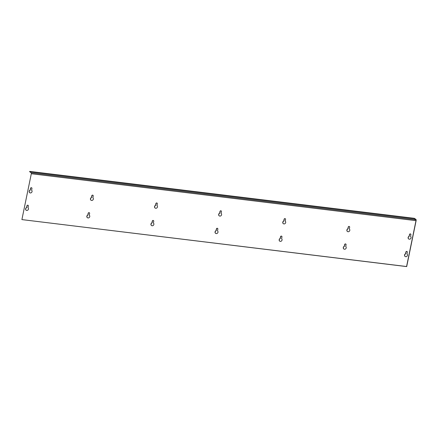 <?xml version="1.0" encoding="UTF-8"?>
<svg xmlns="http://www.w3.org/2000/svg" width="438" height="438" viewBox="0 0 438 438"><rect width="100%" height="100%" fill="white"/><g stroke="black" fill="none" stroke-linecap="round" stroke-linejoin="round"><path stroke-width="0.66" d="M215.66 233.372A1.566 1.413 124.8 0 1 216.164 230.733L216.514 229.019A0.783 0.706 124.8 0 1 217.62 228.428M21.9 219.597L406.688 266.6L416.1 220.741A1.095 0.433 97 0 0 415.925 219.416L414.359 218.327L414.299 218.628L29.62 171.701L31.186 172.791A0.783 0.307 -83 0 1 31.312 173.738L21.9 219.597L406.574 266.523L415.99 220.664A0.783 0.307 97 0 0 415.865 219.717L414.299 218.628M219.252 215.874A1.566 1.413 124.8 0 1 219.756 213.235L220.106 211.521A0.783 0.706 124.8 0 1 221.212 210.93M155.14 208.05A1.566 1.413 124.8 0 1 155.643 205.411L155.994 203.703A0.783 0.706 124.8 0 1 157.1 203.112M29.779 192.758A1.566 1.413 124.8 0 1 30.277 190.119L30.627 188.411A0.783 0.706 124.8 0 1 31.733 187.814M151.548 225.548A1.566 1.413 124.8 0 1 152.052 222.909L152.402 221.201A0.783 0.706 124.8 0 1 153.508 220.604M87.436 217.73A1.566 1.413 124.8 0 1 87.939 215.091L88.29 213.377A0.783 0.706 124.8 0 1 89.39 212.786M26.187 210.256A1.566 1.413 124.8 0 1 26.685 207.617L27.036 205.904A0.783 0.706 124.8 0 1 28.141 205.312M92.987 195.288A0.783 0.706 -55.2 0 0 91.881 195.879L91.531 197.593A1.566 1.413 -55.2 0 0 91.027 200.232M283.364 223.692A1.566 1.413 124.8 0 1 283.868 221.053L284.218 219.345A0.783 0.706 124.8 0 1 285.324 218.754M408.731 238.989A1.566 1.413 124.8 0 1 409.229 236.345L409.579 234.637A0.783 0.706 124.8 0 1 410.685 234.045M279.772 241.19A1.566 1.413 124.8 0 1 280.276 238.551L280.627 236.843A0.783 0.706 124.8 0 1 281.733 236.246M343.885 249.014A1.566 1.413 124.8 0 1 344.388 246.37L344.739 244.661A0.783 0.706 124.8 0 1 345.845 244.07M405.139 256.482A1.566 1.413 124.8 0 1 405.637 253.843L405.988 252.135A0.783 0.706 124.8 0 1 407.094 251.543M349.436 226.572A0.783 0.706 -55.2 0 0 348.33 227.163L347.98 228.877A1.566 1.413 -55.2 0 0 347.476 231.516M217.834 229.118A0.783 0.706 -55.2 0 0 217.566 228.384A0.783 0.706 -55.2 0 0 216.399 228.943L216.049 230.651A1.566 1.413 -55.2 0 0 215.606 233.334A1.566 1.413 -55.2 0 0 217.483 230.826L217.834 229.118M155.879 203.626L155.528 205.334A1.566 1.413 -55.2 0 0 155.085 208.017A1.566 1.413 -55.2 0 0 156.963 205.51L157.313 203.796A0.783 0.706 -55.2 0 0 157.045 203.068A0.783 0.706 -55.2 0 0 155.879 203.626L155.994 203.703M30.518 188.329L30.167 190.043A1.566 1.413 -55.2 0 0 29.718 192.72A1.566 1.413 -55.2 0 0 31.596 190.218L31.947 188.504A0.783 0.706 -55.2 0 0 30.518 188.329L30.627 188.411M152.287 221.119L151.937 222.832A1.566 1.413 -55.2 0 0 151.493 225.515A1.566 1.413 -55.2 0 0 153.371 223.008L153.722 221.294A0.783 0.706 -55.2 0 0 153.453 220.566A0.783 0.706 -55.2 0 0 152.287 221.119L152.402 221.201M88.175 213.301L87.824 215.009A1.566 1.413 -55.2 0 0 87.381 217.691A1.566 1.413 -55.2 0 0 89.259 215.184L89.609 213.476A0.783 0.706 -55.2 0 0 89.341 212.742A0.783 0.706 -55.2 0 0 88.175 213.301L88.29 213.377M26.926 205.827L26.576 207.541A1.566 1.413 -55.2 0 0 26.127 210.218A1.566 1.413 -55.2 0 0 28.005 207.716L28.355 206.002A0.783 0.706 -55.2 0 0 26.926 205.827L27.036 205.904M219.991 211.444L219.641 213.153A1.566 1.413 -55.2 0 0 219.197 215.835A1.566 1.413 -55.2 0 0 221.075 213.328L221.425 211.62A0.783 0.706 -55.2 0 0 221.157 210.886A0.783 0.706 -55.2 0 0 219.991 211.444L220.106 211.521M92.851 197.686A1.566 1.413 124.8 0 1 90.973 200.193A1.566 1.413 124.8 0 1 91.416 197.516L91.766 195.802A0.783 0.706 124.8 0 1 92.933 195.244A0.783 0.706 124.8 0 1 93.201 195.978L92.851 197.686M285.187 221.152L285.538 219.438A0.783 0.706 -55.2 0 0 285.269 218.71A0.783 0.706 -55.2 0 0 284.109 219.268L283.753 220.976A1.566 1.413 -55.2 0 0 283.309 223.659A1.566 1.413 -55.2 0 0 285.187 221.152M410.548 236.443L410.899 234.735A0.783 0.706 -55.2 0 0 410.63 234.001A0.783 0.706 -55.2 0 0 409.47 234.56L409.119 236.268A1.566 1.413 -55.2 0 0 408.67 238.951A1.566 1.413 -55.2 0 0 410.548 236.443M281.596 238.65L281.946 236.936A0.783 0.706 -55.2 0 0 281.678 236.208A0.783 0.706 -55.2 0 0 280.512 236.761L280.161 238.475A1.566 1.413 -55.2 0 0 279.718 241.152A1.566 1.413 -55.2 0 0 281.596 238.65M345.708 246.468L346.058 244.76A0.783 0.706 -55.2 0 0 345.79 244.026A0.783 0.706 -55.2 0 0 344.629 244.585L344.273 246.293A1.566 1.413 -55.2 0 0 343.83 248.976A1.566 1.413 -55.2 0 0 345.708 246.468M406.957 253.941L407.307 252.228A0.783 0.706 -55.2 0 0 407.039 251.5A0.783 0.706 -55.2 0 0 405.878 252.058L405.528 253.766A1.566 1.413 -55.2 0 0 405.079 256.449A1.566 1.413 -55.2 0 0 406.957 253.941M349.3 228.97A1.566 1.413 124.8 0 1 347.422 231.478A1.566 1.413 124.8 0 1 347.865 228.795L348.221 227.087A0.783 0.706 124.8 0 1 349.382 226.528A0.783 0.706 124.8 0 1 349.65 227.262L349.3 228.97M29.62 171.701L29.685 171.4L414.359 218.327M31.312 173.738L415.99 220.664M31.186 172.791L415.865 219.717"/></g></svg>
